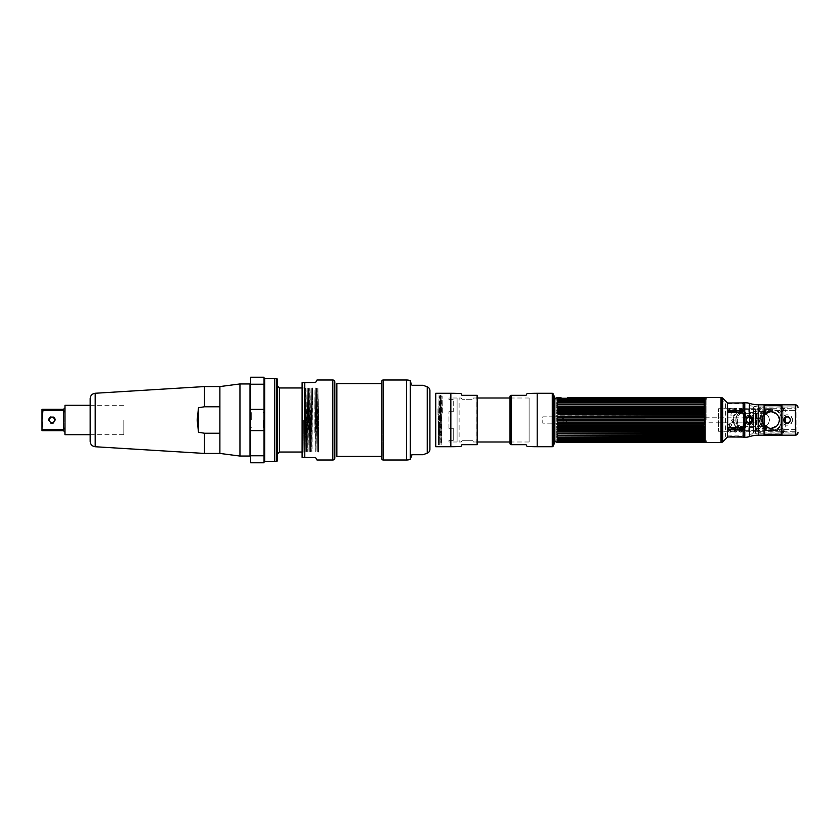 <?xml version="1.0" encoding="UTF-8"?>
<svg xmlns="http://www.w3.org/2000/svg" width="840" height="840" viewBox="0 0 840 840"><rect width="100%" height="100%" fill="white"/><g stroke="black" fill="none" stroke-linecap="round" stroke-linejoin="round"><path stroke-width="0.63" stroke-dasharray="4.2 3.15" d="M762.751 426.689L745.374 426.689L762.751 426.689C766.794 426.363 769.03 424.137 769.44 420C769.03 415.863 766.804 413.637 762.751 413.312C771.361 412.892 771.361 427.108 762.751 426.689M744.398 426.689L738.686 426.689L744.398 426.689M721.361 431.288L724.196 431.141L718.547 431.141L718.547 420L718.547 431.288L721.025 431.288M795.753 429.356L770.889 429.356C765.681 429.125 762.562 425.995 761.534 420C762.573 413.983 765.702 410.865 770.889 410.644L795.753 410.644L770.889 410.644C758.929 409.868 758.929 430.132 770.889 429.356L795.753 429.356L795.753 431.288L795.753 410.644M792.414 420C792.771 426.93 781.326 426.856 781.715 420C781.368 413.07 792.824 413.154 792.414 420M738.686 426.689C734.643 426.363 732.417 424.137 731.997 420C732.407 415.863 734.643 413.637 738.686 413.312L744.398 413.312L738.686 413.312M721.025 408.713L718.547 408.713L718.547 420L718.547 408.86L724.196 408.86L721.361 408.713M745.374 413.312L762.751 413.312L745.374 413.312M705.149 397.478L705.149 442.522M721.025 442.522L721.025 397.478M727.356 437.252L727.356 402.749M721.361 397.519L721.361 442.481M721.823 400.019L721.823 439.981L725.382 436.433L725.382 403.568L721.823 400.019M744.146 428.862L744.261 435.907L744.146 428.705L743.096 427.466C738.832 425.995 736.775 423.507 736.922 420L734.633 420L732.921 421.712L731.21 420L727.356 420L733.908 420C733.058 422.541 735.126 424.61 740.114 426.206L742.844 426.206L744.135 427.476M727.356 420L727.356 403.851L727.356 436.149L743.127 436.149L743.127 429.776L742.182 428.526C733.73 426.426 733.73 413.574 742.182 411.474L743.127 410.225L743.127 403.851L743.127 411.369L741.846 412.671L740.114 412.671C735.746 413.081 733.331 415.527 732.837 420L727.356 420M728.322 431.056C729.466 432.569 730.601 432.569 731.745 431.056C730.601 429.397 729.456 429.397 728.322 431.056C729.456 429.397 730.601 429.397 731.745 431.056C730.601 432.569 729.466 432.569 728.322 431.056M733.667 431.056C734.811 432.569 735.956 432.569 737.09 431.056C735.956 429.397 734.811 429.397 733.667 431.056C734.811 429.397 735.956 429.397 737.09 431.056C735.956 432.569 734.811 432.569 733.667 431.056M739.022 431.056C740.155 432.569 741.3 432.569 742.445 431.056C741.3 429.397 740.155 429.397 739.022 431.056C740.155 429.397 741.3 429.397 742.445 431.056C741.3 432.569 740.155 432.569 739.022 431.056M730.034 423.56C732.239 424.673 732.239 425.744 730.034 426.794C727.828 425.744 727.828 424.673 730.034 423.56M736.344 426.048C738.549 427.098 738.549 428.096 736.344 429.051C734.139 428.106 734.139 427.098 736.344 426.048M739.442 431.413C740.303 430.195 741.153 430.195 742.014 431.413L739.442 431.413M734.097 431.413C734.948 430.195 735.808 430.195 736.659 431.413L734.097 431.413M728.752 431.413C729.603 430.195 730.464 430.195 731.315 431.413L728.752 431.413M731.315 408.587L728.752 408.587C729.603 409.805 730.464 409.805 731.315 408.587C730.464 409.805 729.603 409.805 728.752 408.587L731.315 408.587M736.659 408.587L734.097 408.587C734.948 409.805 735.808 409.805 736.659 408.587C735.808 409.805 734.948 409.805 734.097 408.587L736.659 408.587M742.014 408.587L739.442 408.587C740.303 409.805 741.153 409.805 742.014 408.587C741.153 409.805 740.303 409.805 739.442 408.587L742.014 408.587M733.562 418.719L733.562 421.281L732.28 421.281L732.28 418.719L733.562 418.719M730.663 426.342L729.404 426.342L729.404 424.211L730.663 424.211L730.663 426.342M732.249 415.905L730.989 415.905L730.989 413.742L732.249 413.742L732.249 415.905M736.806 427.917L735.462 428.463L735.756 427.004L736.218 427.707L737.541 427.193L737.541 428.4L736.806 427.917M737.331 412.451L735.147 412.451L735.62 411.632L737.541 411.632L737.331 412.451M743.127 409.647L743.127 410.361M727.356 436.989L727.356 403.011L727.356 436.989M743.127 429.639L743.127 430.353M742.529 412.524L740.114 412.724C730.737 412.272 730.737 427.728 740.114 427.276L742.529 427.476M743.127 437.062L743.127 429.692L742.182 428.453C733.74 426.447 733.74 413.553 742.182 411.548L743.127 410.308L743.127 402.938M785.253 422.814L785.253 429.566C784.497 432.254 783.174 433.471 781.295 433.219L760.536 433.219L758.635 432.768L756.494 429.576L756.494 410.424L758.635 407.232L781.295 406.781C783.773 407.043 785.096 408.261 785.253 410.435L785.253 417.186M781.956 435.173L795.323 435.173L798 432.495L798 407.505L795.323 404.828L781.956 404.828M764.096 404.828L758.635 404.828L743.232 402.685L743.232 408.272L742.55 409.406L744.775 411.086L745.962 415.433L745.962 419.328M745.962 420.672L745.962 424.568L744.775 428.915L742.55 430.594L743.232 431.729L743.232 437.315L758.635 435.173L764.096 435.173M744.775 437.315L744.775 428.915A1.281 0.588 -149.8 0 0 743.967 428.768L742.634 430.594M742.634 409.406L743.967 411.233L744.775 411.086L744.775 402.685M795.323 406.949L795.323 433.052L758.635 433.052L758.635 406.949L795.323 406.949M779.583 420C780.35 416.388 777.514 413.637 771.089 411.747C764.495 413.417 761.554 416.178 762.248 420C761.471 423.602 764.306 426.353 770.742 428.253C777.347 426.562 780.297 423.812 779.583 420M760.536 406.949L781.295 406.949L760.536 406.949L759.255 407.284L757.869 409.626A2.677 2.677 0 0 1 760.536 406.949L781.295 406.949A2.677 2.677 0 0 1 783.962 409.626L781.295 406.949A2.677 2.677 0 0 1 783.962 409.626L783.962 418.74L783.962 409.626A2.677 2.677 0 0 0 781.295 406.949L760.536 406.949A2.677 2.677 0 0 0 757.869 409.626A2.677 2.677 0 0 1 760.536 406.949M781.295 433.052L760.536 433.052L781.295 433.052C782.565 433.23 783.457 432.348 783.962 430.374L783.962 430.374A2.677 2.677 0 0 1 781.295 433.052L760.536 433.052A2.677 2.677 0 0 1 757.869 430.374L759.255 432.716L760.536 433.052A2.677 2.677 0 0 1 757.869 430.374L757.869 409.626L757.869 430.374A2.677 2.677 0 0 0 760.536 433.052L781.295 433.052A2.677 2.677 0 0 0 783.962 430.374A2.677 2.677 0 0 1 781.295 433.052M778.943 420C779.594 423.707 776.864 426.384 770.752 428.022C764.788 426.174 762.174 423.497 762.888 420A8.022 8.022 0 0 0 770.921 428.022A8.022 8.022 0 0 0 778.943 420A8.022 8.022 0 0 0 770.921 411.978A8.022 8.022 0 0 0 762.888 420C762.248 416.283 764.977 413.606 771.078 411.978C777.032 413.816 779.646 416.493 778.943 420M743.274 412.104L742.634 411.506L727.661 411.506L727.661 428.495L742.634 428.495L743.274 427.896L743.936 424.862L743.274 412.104M742.276 428.316L743.232 429.555L743.232 431.729L741.951 430.437L727.661 430.017L727.661 409.983L741.951 409.563L743.232 408.272L743.232 410.445L742.276 411.684C733.94 413.564 733.929 426.437 742.276 428.316M727.661 411.054L742.634 411.054L742.634 409.668L727.797 409.668L727.661 411.054M742.634 428.946L727.661 428.946L727.661 430.017L742.634 430.332L742.634 428.946M743.421 427.245C735.347 426.531 735.336 413.48 743.421 412.755L744.513 411.485L744.775 404.806L744.775 435.194L744.513 428.516L743.421 427.245M796.078 432.306L796.078 407.694L796.078 432.306M798 407.484L798 432.516M795.323 407.054L758.635 407.054L748.965 405.542L748.965 414.351C752.01 414.382 753.816 416.262 754.373 420C753.816 423.738 752.01 425.618 748.965 425.649L748.965 434.459L758.635 432.947L795.323 432.947L795.323 407.054M792.151 420C792.299 426.919 781.83 426.909 781.988 420C781.841 413.081 792.299 413.081 792.151 420M745.962 416.441A4.599 4.599 0 0 1 753.48 420A4.599 4.599 0 0 1 745.962 423.56M745.259 423.14L748.787 424.767C751.527 424.725 753.144 423.129 753.648 420C753.144 416.871 751.527 415.275 748.787 415.233L745.259 416.861M781.956 405.027L781.956 434.973M764.096 434.973L764.096 405.027M777.662 430.542L765.576 430.542L777.662 430.542M777.882 430.164L765.366 430.164L777.882 430.164M753.05 430.374L753.05 409.626L753.05 433.052L753.05 430.374L750.96 430.374L750.96 433.052L753.05 433.052L750.96 433.052L750.96 409.626L750.96 430.374L753.05 430.374M750.96 406.949L753.05 406.949L753.05 409.626L753.05 406.949L750.96 406.949L750.96 409.626L750.96 406.949M744.534 420L744.534 430.7L744.534 420M753.05 420L753.05 412.398L753.05 420M750.96 420L750.96 430.7L750.96 420M783.962 421.26L783.962 430.374L783.962 421.26M782.25 420A11.34 11.34 0 0 1 770.921 431.34A11.34 11.34 0 0 1 759.581 420A11.34 11.34 0 0 1 770.921 408.66A11.34 11.34 0 0 1 782.25 420M782.303 430.028A1.365 1.365 0 0 1 780.938 431.393A1.365 1.365 0 0 1 779.573 430.028A1.365 1.365 0 0 1 780.938 428.652A1.365 1.365 0 0 1 782.303 430.028M782.303 409.973A1.365 1.365 0 0 1 780.938 411.348A1.365 1.365 0 0 1 779.573 409.973A1.365 1.365 0 0 1 780.938 408.608A1.365 1.365 0 0 1 782.303 409.973M762.258 409.973A1.365 1.365 0 0 1 760.893 411.348A1.365 1.365 0 0 1 759.528 409.973A1.365 1.365 0 0 1 760.893 408.608A1.365 1.365 0 0 1 762.258 409.973M762.258 430.028A1.365 1.365 0 0 1 760.893 431.393A1.365 1.365 0 0 1 759.528 430.028A1.365 1.365 0 0 1 760.893 428.652A1.365 1.365 0 0 1 762.258 430.028M759.738 418.12L760.295 419.003L759.56 420.031C758.94 424.473 765.272 431.666 770.921 430.7C764.642 430.437 761.072 426.867 760.221 420C761.093 413.102 764.663 409.531 770.921 409.3L763.361 412.43A10.7 10.7 0 0 1 781.61 420A10.7 10.7 0 0 1 763.361 427.57L770.921 430.7C763.067 430.437 758.615 426.867 757.544 420C758.635 413.102 763.098 409.531 770.921 409.3C766.448 408.544 760.19 413.658 759.738 418.12L759.56 420.031L763.361 412.43L765.25 414.32A8.022 8.022 0 0 1 776.591 414.33A8.022 8.022 0 0 1 776.591 425.67A8.022 8.022 0 0 1 765.25 425.681L759.56 420.031L763.361 427.57L765.25 425.681M781.61 420A10.7 10.7 0 0 0 770.921 409.3A10.7 10.7 0 0 0 760.221 420A10.7 10.7 0 0 0 770.921 430.7A10.7 10.7 0 0 0 781.61 420M755.465 409.3L755.465 430.7L755.465 409.3L770.921 409.3M755.465 430.7L770.921 430.7M755.465 409.626L755.465 433.052L755.465 409.626L753.375 409.626L753.375 430.374L753.375 406.949L755.465 406.949L753.375 406.949L753.375 409.626L755.465 409.626M755.465 431.151L755.465 428.904L755.465 431.151M755.465 411.096L755.465 408.849L755.465 411.096M753.375 433.052L755.465 433.052L753.375 433.052L753.375 430.374L753.375 433.052M762.363 420C762.206 424.746 765.051 427.602 770.921 428.558C764.6 427.602 761.523 424.746 761.691 420C761.513 415.265 764.589 412.409 770.921 411.443C765.041 412.409 762.195 415.265 762.363 420A8.558 8.558 0 0 1 770.921 411.443A8.558 8.558 0 0 1 779.478 420A8.558 8.558 0 0 1 770.921 428.558A8.558 8.558 0 0 1 762.363 420M762.783 422.678C763.686 425.954 766.395 427.917 770.921 428.558L753.375 428.558L753.375 411.443L770.921 411.443C766.395 412.083 763.686 414.046 762.783 417.322L762.783 422.678A8.558 8.558 0 0 0 779.478 420A8.558 8.558 0 0 0 762.783 417.322M753.375 411.443L753.375 428.558M779.048 420A8.127 8.127 0 0 1 770.857 428.127A8.127 8.127 0 0 1 762.783 419.885C762.079 416.042 764.936 413.375 771.351 411.884C776.979 413.448 779.541 416.147 779.048 420M748.755 431.288L748.755 428.757A1.082 1.082 0 0 1 749.522 427.728L749.522 432.327A1.082 1.082 0 0 1 748.755 431.288L748.755 428.757L748.755 431.288A1.082 1.082 0 0 0 749.522 432.327L749.522 427.728L749.522 432.327M748.755 411.243L748.755 408.713A1.082 1.082 0 0 1 749.522 407.673L749.522 412.272A1.082 1.082 0 0 1 748.755 411.243L748.755 408.713L748.755 411.243A1.082 1.082 0 0 0 749.522 412.272L749.522 407.673L749.522 412.272M749.522 407.673A1.082 1.082 0 0 0 748.755 408.713M749.522 427.728A1.082 1.082 0 0 0 748.755 428.757M780.938 412.272A2.3 2.3 0 0 0 783.237 409.973A2.3 2.3 0 0 0 780.938 407.673A2.3 2.3 0 0 1 783.237 409.973A2.3 2.3 0 0 1 780.938 412.272M760.893 412.272A2.3 2.3 0 0 1 758.594 409.973A2.3 2.3 0 0 1 760.893 407.673A2.3 2.3 0 0 0 758.594 409.973A2.3 2.3 0 0 0 760.893 412.272M780.938 432.327A2.3 2.3 0 0 0 783.237 430.028A2.3 2.3 0 0 0 780.938 427.728A2.3 2.3 0 0 1 783.237 430.028A2.3 2.3 0 0 1 780.938 432.327M760.893 432.327A2.3 2.3 0 0 1 758.594 430.028A2.3 2.3 0 0 1 760.893 427.728A2.3 2.3 0 0 0 758.594 430.028A2.3 2.3 0 0 0 760.893 432.327M553.508 395.315L553.508 444.685M554.179 444.024L554.179 395.976M564.407 420A1.407 1.407 0 0 0 562.989 418.593A1.407 1.407 0 0 0 561.582 420A1.407 1.407 0 0 0 562.989 421.407A1.407 1.407 0 0 0 564.407 420M561.603 420A1.386 1.386 0 0 1 562.989 418.614A1.386 1.386 0 0 1 564.375 420A1.386 1.386 0 0 1 562.989 421.386A1.386 1.386 0 0 1 561.603 420M755.622 418.435L757.89 418.435L757.89 417.879L566.412 417.491A0.64 0.64 0 0 0 565.772 416.84L554.862 416.84L565.772 416.871A0.619 0.619 0 0 1 566.391 417.491L566.391 422.51A0.619 0.619 0 0 1 565.772 423.129A0.64 0.64 0 0 0 566.412 422.51L757.89 422.121L757.89 421.565L755.622 421.565L755.622 420.966L757.89 420.966L755.622 420.725L755.622 420.126L757.89 420.126L755.622 419.874L755.622 419.276L757.89 419.276L755.622 419.034L755.622 418.435M554.179 416.84L553.508 416.84L554.179 416.871M553.235 416.84L542.776 416.84L542.776 423.161L553.235 423.161L542.798 423.129L542.798 416.871L553.235 416.84M553.508 423.161L554.179 423.161L553.508 423.129M554.862 423.161L565.772 423.161L554.862 423.129M557.298 398.937L558.212 398.255L557.036 398.58L558.149 398.58L557.036 398.58L557.036 397.698M558.212 406.98L704.687 407.484L557.036 407.484L558.212 406.98L558.212 406.298L557.036 406.308L557.036 405.269L558.212 404.744L558.212 404.135L557.036 404.208L557.036 403.284L558.212 402.759L557.036 402.36L557.036 401.572L558.212 400.586L557.036 400.785L557.036 400.144L558.212 399.262L557.036 399.021M557.036 407.484L557.036 408.629L704.687 408.629L703.51 408.681L704.687 409.899L704.687 411.117L703.51 411.243L558.212 411.243L703.615 411.117M703.615 408.576L557.036 408.629L704.687 408.629L704.687 407.484M704.687 409.899L557.036 409.899L558.212 409.416L558.212 408.681L557.298 408.576L704.424 408.576M557.036 409.899L557.036 411.117L558.106 411.117M558.212 412.02L704.687 412.471L557.036 412.471L558.212 412.02L558.212 411.243M557.036 412.471L557.036 413.753L704.687 413.753L557.97 413.753M558.212 414.75L704.687 415.159L557.036 415.159L558.212 414.75L558.212 413.942M557.036 415.159L557.036 416.483L704.687 416.483L557.781 416.483M558.212 417.564L704.687 417.931L704.687 419.276L703.51 419.58L703.51 420.42L704.687 420.725L704.424 422.079L557.298 422.079L557.036 420.725L558.212 420.42L558.212 419.58L557.036 419.276L557.036 417.931L558.212 417.564L558.212 416.735M554.862 398.486L554.862 441.515M558.212 420.42L703.51 420.42M703.51 419.58L558.212 419.58M703.51 417.564L703.51 416.735M703.51 414.75L703.51 413.942M703.51 412.02L703.51 411.243M558.212 409.416L703.51 409.416M703.51 406.98L703.51 406.298L558.212 406.298M558.212 404.744L703.51 404.744L703.51 404.135L558.212 404.135M558.212 402.759L703.51 402.759L703.51 402.224L558.212 402.224M558.212 401.037L703.51 401.037L558.212 400.586M558.212 399.62L703.51 399.62L558.212 399.262M558.212 398.517L703.51 398.517L558.212 398.255M706.86 420L706.86 398.486L706.86 420M704.687 415.159L704.687 416.483L703.941 416.483M704.687 412.471L704.687 413.753L703.752 413.753M703.51 404.744L704.687 405.269L704.687 406.308L703.51 406.298M703.51 402.759L704.687 403.284L704.687 404.208L703.51 404.135M703.51 401.037L704.687 401.572L704.687 402.36L703.51 402.224M703.51 399.62L704.687 400.144L704.687 400.785L703.51 400.586M704.687 399.021L703.51 399.262M703.51 398.517L704.424 398.937L703.51 398.517M704.687 397.698L704.687 398.58L703.51 398.255M557.298 422.079L558.212 423.266L704.687 423.518L704.687 424.841L703.51 425.25L558.212 425.25L704.687 424.841M703.941 423.518L558.212 423.266M557.781 423.518L557.036 423.518L557.036 424.841M558.212 425.25L558.212 426.058L704.687 426.248L704.687 427.529L703.51 427.98L558.212 427.98L704.687 427.529M703.752 426.248L558.212 426.058M557.97 426.248L557.036 426.248L557.036 427.529M558.212 427.98L558.212 428.757L704.687 428.883L704.687 430.101L703.51 430.584L558.212 430.584L704.687 430.101M703.615 428.883L558.212 428.757M558.106 428.883L557.036 428.883L557.036 430.101M558.212 430.584L558.212 431.319L557.298 431.424L704.687 431.372L704.687 432.516L703.51 433.02L558.212 433.02L704.687 432.516M703.51 430.584L703.51 431.319L558.212 431.319L557.036 431.372L557.036 432.516M558.212 433.02L558.212 433.703L704.687 433.692L704.687 434.731L703.51 435.257L558.212 435.257L557.036 434.731L557.036 433.692L558.212 433.703M558.212 435.257L558.212 435.866L704.687 435.792L704.687 436.716L703.51 437.241L558.212 437.241L557.036 436.716L557.036 435.792L558.212 435.866M558.212 437.241L558.212 437.776L704.687 437.64L703.51 438.963L704.687 439.856L703.51 440.381L558.212 440.381L557.036 439.215L703.51 439.415M704.424 438.512L557.298 438.512L557.036 437.64L558.212 437.776M557.298 438.512L558.212 439.415M558.212 440.381L704.687 440.979M557.036 440.979L558.212 440.738M704.424 441.063L557.298 441.063L558.212 441.745L704.687 441.42L558.212 441.745M558.149 441.42L557.036 441.42L557.036 442.302M703.51 437.241L703.51 437.776M703.51 435.257L703.51 435.866M703.51 433.02L703.51 433.703M703.51 427.98L703.51 428.757M703.51 425.25L703.51 426.058M704.424 422.079L703.51 423.266M704.424 431.424L703.615 431.424M704.687 442.302L704.687 441.42L703.574 441.42M561.855 397.814L560.952 397.698M557.298 408.576L558.106 408.576M557.036 431.372L704.687 431.372L557.036 431.372M558.106 431.424L557.298 431.424M560.952 442.302L561.645 442.218M557.298 417.921L704.424 417.921M557.298 401.489L704.424 401.489M554.862 420L554.862 399.126L554.862 420M565.467 440.843L564.889 440.811M564.512 440.8L563.136 440.832M560.952 441.641L567.378 441.641L560.952 441.641M562.496 441.641L565.835 441.641L562.496 441.641M567.378 398.36L560.952 398.36L567.378 398.36M565.835 398.36L562.496 398.36L565.835 398.36M642.758 397.635L641.592 397.635L642.758 397.635M619.259 442.355L619.784 442.355M620.13 442.365L618.965 442.365L620.13 442.365M764.096 434.269L764.096 405.731M529.116 441.998L529.116 398.003L529.116 441.998L510.017 441.998M476.879 441.998L473.456 441.998L472.71 440.706L473.456 441.998M462.011 440.706L472.71 440.706L462.011 440.706L461.265 441.998L462.011 440.706M461.265 441.998L459.113 441.998L459.113 398.003L459.113 441.998M476.879 398.003L473.456 398.003L472.71 399.294L462.011 399.294L461.265 398.003L459.113 398.003M529.116 398.003L510.017 398.003M461.265 398.003L462.011 399.294L472.71 399.294L473.456 398.003M448.959 428.295L453.243 428.295L453.243 440.37L448.959 440.37L448.959 441.998L448.959 440.37L453.243 440.37L453.243 428.295L448.959 428.295L448.959 411.705L448.959 428.295M453.243 411.705L448.959 411.705L453.243 411.705L453.243 399.63L453.243 411.705M448.959 399.63L453.243 399.63L448.959 399.63L448.959 398.003L448.959 399.63M457.086 398.003L457.086 441.998L457.086 398.003L448.959 398.003M457.086 441.998L448.959 441.998M526.061 444.685L510.836 444.685M510.836 395.315L526.061 395.315M510.017 396.532L510.017 443.468M461.969 395.315L476.879 395.315L476.879 444.685L461.969 444.685M435.761 393.288L435.761 446.712M382.158 420L382.158 456.372L382.158 420M336.872 383.628L336.872 456.372M441.987 413.868C441.777 386.516 441.578 391.745 441.368 420L441.031 444.665L440.37 395.336L439.698 444.665L439.036 395.336L438.365 444.665L437.923 408.114L438.774 443.961L439.435 396.039L440.108 443.961L440.78 396.039L441.441 443.961L442.113 396.039L442.386 414.036L442.113 396.039M441.368 420L441.031 444.665L440.37 395.336L439.698 444.665L439.036 395.336L438.365 444.665L438.029 420M423.034 454.713L412.02 454.713L410.277 459.354L410.267 380.635L412.02 385.287L423.034 385.287M381.791 381.381L381.791 458.619M219.891 453.432L219.891 386.568L219.891 453.432M204.488 453.432L204.488 433.23L219.891 433.23L219.891 406.77L204.488 406.77L204.488 386.568M198.587 432.285L198.576 407.715M198.492 432.274L197.179 420L198.492 407.726M90.174 441.399L90.174 398.601M90.499 420L90.499 401.268L90.499 420M90.174 401.279L90.174 438.721L90.174 401.279M90.174 401.919L90.174 438.081L90.174 401.919M64.984 434.7L64.984 405.3M123.827 420L123.827 434.7L123.827 420M64.722 434.438L64.722 405.562M64.722 428.001L64.722 408.082L64.722 428.001L63.494 429.587L42.977 429.587L42.977 430.689L63.494 430.689M64.722 411.999L63.494 410.413L42.977 410.413L42.977 409.311L63.494 409.311L64.722 408.082M42 409.311L42 430.689M42 420C42 417.386 42 417.386 42 420C42 422.615 42 422.615 42 420M42.977 410.413L42.504 413.364M42.179 416.115L42 419.632M42.042 421.754L42.535 426.836M48.143 420C50.673 414.897 53.224 414.897 55.797 420C53.267 425.103 50.715 425.103 48.143 420M48.783 420C50.894 415.8 53.025 415.8 55.157 420C53.046 424.2 50.915 424.2 48.783 420M55.482 420A3.507 3.507 0 0 0 51.965 416.493A3.507 3.507 0 0 0 48.458 420A3.507 3.507 0 0 0 51.965 423.507A3.507 3.507 0 0 0 55.482 420M250.656 462.788L250.656 377.213M250.656 420L250.656 430.626L264.022 430.626L264.022 409.374L250.656 409.374L250.656 420M250.656 384.227L264.022 384.227L264.022 455.774L264.022 377.213M264.022 462.788L264.022 455.774L250.656 455.774M264.022 420L264.022 428.022L264.022 420M263.382 420L263.382 427.382L263.382 420M251.297 420L251.297 412.619L251.297 420M239.957 456.046L239.957 383.954M250.016 456.046L250.016 383.954M318.266 420L318.612 452.025L318.906 398.465L318.496 449.873L317.73 388.08L317.069 451.92L316.397 388.08L315.725 451.92L315.409 420C315.221 386.683 315.031 375.858 314.832 406.476L314.832 433.524L315.221 388.731L315.945 451.92L316.617 388.08L317.289 451.92L317.951 388.08L318.266 420L317.951 388.08L317.289 451.92L316.617 388.08L315.945 451.92L315.262 387.975L314.832 406.476M315.409 420L315.725 451.92L316.397 388.08L317.069 451.92L317.73 388.08L318.423 452.025L318.906 424.294M312.585 399.494L312.406 387.975L312.585 399.494C312.385 371.637 312.197 399.042 311.997 430.909C311.798 464.121 311.598 454.608 311.399 420L311.052 388.08L310.38 451.92L309.708 388.08L309.046 451.92L308.375 388.08L307.703 451.92L307.041 388.08L306.369 451.92L305.697 388.08L305.036 451.92L304.71 420L303.566 420L303.912 451.92L304.584 388.08L305.256 451.92L305.918 388.08L306.59 451.92L307.262 388.08L307.923 451.92L308.595 388.08L309.267 451.92L309.929 388.08L310.601 451.92L311.272 388.08L311.923 452.025L311.052 388.08L310.38 451.92L309.708 388.08L309.046 451.92L308.375 388.08L307.703 451.92L307.041 388.08L306.369 451.92L305.697 388.08L305.036 451.92L304.71 420M303.566 420L303.912 451.92L304.584 388.08L305.256 451.92L305.918 388.08L306.59 451.92L307.262 388.08L307.923 451.92L308.595 388.08L309.267 451.92L309.929 388.08L310.601 451.92L311.272 388.08L311.588 420C311.745 446.25 311.903 462.441 312.07 444.37L312.585 387.975M277.399 460.919L277.399 379.082M276.759 461.286L276.759 378.714M274.722 461.401L274.722 378.599M264.663 378.599L264.663 461.401M315.599 382.452L304.784 382.673L304.784 457.391L315.599 457.601M304.784 457.391L302.106 457.391M302.106 382.673L302.106 457.328M302.106 386.579L302.106 453.421L302.106 386.579M334.834 458L334.834 382.001M722.673 441.945L722.673 398.055M722.075 442.292L722.075 397.709M758.635 407.232L758.635 404.828M795.323 404.828L795.323 435.173M758.635 435.173L758.635 432.768M749.606 403.431L749.606 404.187M749.606 405.741L749.606 417.092M749.606 422.909L749.606 434.259M749.606 435.026L749.606 436.569M758.635 407.054L758.635 432.947M750.96 409.626L753.05 409.626L750.96 409.626M760.295 419.003L765.25 414.32M760.221 420L757.544 420M753.375 430.374L755.465 430.374L753.375 430.374M558.212 438.963L703.51 438.963M558.212 422.436L703.51 422.436M537.191 393.288L537.191 446.712M552.269 393.288L552.269 446.712M511.151 395.315L511.151 444.685M450.839 446.712L450.839 393.288M427.245 386.82L427.245 453.18M406.602 379.995L406.602 460.005M383.177 379.995L383.177 460.005M95.204 393.256L95.204 446.744M63.494 410.413L63.494 429.587M279.405 452.025L279.405 387.975M332.829 379.995L332.829 460.005M724.196 431.288L795.753 431.288M724.196 408.713L743.127 408.713M743.232 408.713L795.753 408.713M727.356 435.907L743.127 435.907M743.232 435.907L744.261 435.907M727.356 403.851L743.127 403.851M753.05 412.398L744.534 412.398M753.05 427.602L744.534 427.602M744.534 430.7L750.96 430.7M744.534 409.3L750.96 409.3M706.86 398.486L705.149 397.866M706.86 441.515L705.149 442.134M703.952 431.477L557.771 431.477M703.952 408.524L557.771 408.524M554.862 399.126L557.036 399.126M704.687 399.126L706.86 399.126M554.862 440.874L557.036 440.874M704.687 440.874L706.86 440.874M441.042 444.665L441.441 443.961M440.37 395.336L440.78 396.039M439.698 444.665L440.108 443.961M439.036 395.336L439.435 396.039M438.365 444.665L438.774 443.961M90.174 434.7L123.827 434.7M90.174 405.3L123.827 405.3M263.382 427.382L264.022 428.022L263.382 427.382M263.382 412.619L264.022 411.978L263.382 412.619M251.297 412.619L250.656 411.978L251.297 412.619M251.297 427.382L250.656 428.022L251.297 427.382M302.106 387.975L304.563 387.975M302.106 452.025L303.901 452.025"/><path stroke-width="1.26" d="M745.374 426.689L744.398 426.689L745.374 426.689M745.889 420C747.925 423.854 749.921 423.854 751.874 420C749.847 416.147 747.852 416.147 745.889 420M744.398 413.312L745.374 413.312L744.398 413.312M705.149 442.522L705.149 397.478L721.025 397.478L721.025 442.522L705.149 442.522M727.356 420L727.356 437.252L722.673 441.945L722.673 398.055L727.356 402.749L727.356 420M721.361 420L721.361 397.519L722.075 397.709L722.075 442.292L721.361 442.481L721.361 420M744.062 427.046L744.146 428.862M727.356 403.011L743.127 402.938L743.127 409.647M743.127 410.361L741.846 412.724M743.127 430.353L743.127 437.062L727.356 436.989M741.846 427.276L743.127 429.639M781.956 404.828L764.096 404.828L764.096 435.194L781.956 435.173L781.956 404.806L795.323 404.806A2.677 2.677 0 0 1 798 407.484L798 407.484M785.253 417.186L785.253 422.814M745.962 419.328L745.962 420.672M743.232 408.713L742.55 409.406M787.07 416.651C782.754 418.887 782.754 421.113 787.07 423.35C791.385 421.113 791.385 418.887 787.07 416.651A3.349 3.349 0 0 0 783.72 420A3.349 3.349 0 0 0 787.07 423.35M748.965 422.678L748.881 422.678A2.677 2.677 0 0 0 751.558 420A2.677 2.677 0 0 0 748.881 417.322L748.965 417.322C752.294 419.171 752.294 420.945 748.965 422.678M764.096 435.194L758.635 435.194A29.957 29.957 0 0 0 749.606 436.58A16.044 16.044 0 0 1 744.775 437.325L743.232 437.325L743.232 430.857L742.56 429.733L744.775 427.991L745.962 422.184L749.606 423.717C751.401 423.36 752.409 422.121 752.619 420C752.399 417.879 751.401 416.63 749.606 416.283L745.962 417.816L744.775 412.01L742.56 410.267L743.232 409.143L743.232 402.675L744.775 402.675A16.044 16.044 0 0 1 749.606 403.421A29.957 29.957 0 0 0 758.635 404.806L764.096 404.806M798 432.516A2.677 2.677 0 0 1 795.323 435.194L781.956 435.194M783.468 420C785.873 424.872 788.277 424.872 790.671 420C788.267 415.128 785.862 415.128 783.468 420M743.274 426.867L742.634 427.476L727.661 427.476L727.661 412.524L742.634 412.524L743.936 416.231L743.274 426.867L744.25 427.035L744.996 423.654L743.936 423.769M743.274 413.133L744.25 412.965L744.996 416.346L743.936 416.231M745.962 423.56A4.599 4.599 0 0 1 745.962 416.441M745.952 416.209L744.082 420L745.952 423.791M781.956 434.973L764.096 434.973M764.096 405.027L781.956 405.027M727.661 427.959L742.634 427.959L742.634 429.461L727.787 429.461L727.661 427.959M742.634 412.041L727.661 412.041L727.661 410.855L742.634 410.54L742.634 412.041M783.962 418.74L783.962 421.26L783.962 418.74M553.508 420L553.508 395.315L554.179 395.976L554.179 444.024L553.508 444.685L553.508 420M554.862 416.84L554.179 416.84L554.862 416.871M553.235 423.161L553.235 394.244L553.235 423.161M554.179 423.161L554.862 423.161L554.179 423.129M703.51 398.255L557.298 398.937L558.212 398.255L704.687 398.58L704.687 397.698L567.378 397.698M557.298 398.937L558.212 398.517L557.298 398.937M560.952 442.302L567.378 442.302L557.036 442.302L554.862 441.515L554.862 398.486L557.036 397.698L557.036 398.58L558.212 398.255M558.212 419.58L704.687 419.276L704.424 417.921L557.036 417.931L557.036 419.276L558.212 419.58L558.212 420.42L557.036 420.725L557.298 422.079L704.424 422.079L704.687 420.725L703.51 420.42L558.212 420.42M557.298 417.921L703.51 417.564L703.51 416.735L704.687 416.483L704.687 415.159L703.51 414.75L558.212 414.75L704.687 415.159M557.036 415.159L557.036 416.483L558.212 416.735L558.212 417.564M558.212 411.243L704.687 411.117L704.687 409.899L703.51 408.681L557.298 408.576L558.212 408.681L558.212 409.416L557.036 409.899L557.036 411.117L558.212 411.243L558.212 412.02L557.036 412.471L557.036 413.753L558.212 413.942L558.212 414.75M558.212 402.224L704.687 402.36L704.424 401.489L557.298 401.489L557.036 402.36L558.212 402.224L557.036 403.284L557.036 404.208L558.212 404.135L557.036 405.269L557.036 406.308L558.212 406.298L557.036 407.484L557.298 408.576M557.298 401.489L704.687 400.785L703.51 399.62L558.212 399.62L557.036 400.144L558.212 401.037M557.036 399.021L558.212 399.62M558.212 399.262L703.51 399.62M558.212 400.586L703.51 400.586M703.51 402.224L703.51 402.759L558.212 402.759M558.212 404.135L703.51 404.135L703.51 404.744L558.212 404.744M558.212 406.298L703.51 406.298L703.51 406.98L558.212 406.98M703.51 409.416L558.212 409.416M703.51 411.243L703.51 412.02L558.212 412.02M558.212 413.942L703.51 413.942L703.51 414.75M558.212 416.735L703.51 416.735M703.51 420.42L703.51 419.58M704.424 398.937L703.51 398.517M703.51 399.262L704.687 399.021M704.424 401.489L703.51 401.037M703.51 404.135L704.687 404.208L704.687 403.284L703.51 402.759M703.51 406.298L704.687 406.308L704.687 405.269L703.51 404.744M704.424 408.576L703.51 408.681L704.687 408.629L704.687 407.484L703.51 406.98M703.51 413.942L704.687 413.753L704.687 412.471L703.51 412.02M704.424 417.921L703.51 417.564M705.149 442.134L704.687 441.42L557.036 441.42L557.036 442.302M558.212 441.745L557.298 441.063L704.424 441.063L703.51 441.745M557.036 440.979L558.212 440.381L704.687 439.856L704.687 439.215L557.036 439.215L558.212 440.381M558.212 439.415L557.298 438.512L704.424 438.512L704.687 437.64L557.036 437.64L557.298 438.512M558.212 437.776L558.212 437.241L704.687 436.716L704.687 435.792L557.036 435.792L557.036 436.716L558.212 437.241M558.212 435.866L558.212 435.257L704.687 434.731L704.687 433.692L557.036 433.692L557.036 434.731L558.212 435.257M558.212 433.703L558.212 433.02L704.687 432.516L704.687 431.372L703.51 431.319L704.687 430.101L704.687 428.883L703.51 428.757L558.212 428.757L557.036 428.883L557.036 430.101L558.212 430.584L703.51 430.584M704.687 432.516L558.212 433.02M557.036 432.516L557.036 431.372L558.212 431.319L558.212 430.584M557.298 431.424L704.424 431.424M558.212 428.757L558.212 427.98L704.687 427.529L704.687 426.248L703.51 426.058L558.212 426.058L557.036 426.248L557.036 427.529L558.212 427.98M558.212 426.058L558.212 425.25L704.687 424.841L704.687 423.518L703.51 423.266L558.212 423.266L557.036 423.518L557.036 424.841L558.212 425.25M558.212 423.266L557.298 422.079M703.51 423.266L704.424 422.079M703.51 426.058L703.51 425.25M703.51 428.757L703.51 427.98M703.51 433.703L703.51 433.02M703.51 435.866L703.51 435.257M703.51 437.776L703.51 437.241M703.51 439.415L704.424 438.512M704.687 440.979L558.212 440.738M704.424 441.063L703.51 441.483M558.149 398.58L703.574 398.58L558.149 398.58M557.036 407.484L704.687 407.484M558.106 408.576L703.615 408.576M703.615 411.117L558.106 411.117M557.036 409.899L704.687 409.899M703.752 413.753L557.97 413.753M557.036 412.471L704.687 412.471M703.941 416.483L557.781 416.483M704.687 424.841L557.036 424.841M557.781 423.518L703.941 423.518M704.687 427.529L557.036 427.529M557.97 426.248L703.752 426.248M704.687 430.101L557.036 430.101M558.106 428.883L703.615 428.883M703.615 431.424L558.106 431.424M558.149 441.42L703.574 441.42M566.759 442.218L704.687 442.302M562.496 399.126L557.036 399.126M565.194 399.168L704.687 399.126M557.036 440.874L565.467 440.843M642.464 397.645L641.938 397.656M649.415 397.656L645.897 397.614L649.436 397.614M658.697 397.656L653.457 397.656L658.697 397.635M653.226 397.635L659.012 397.635L653.226 397.614M662.949 397.614L598.773 397.614L662.949 397.614M642.821 397.614L611.289 397.614L642.821 397.635M603.887 397.614C601.051 397.614 601.051 397.614 603.887 397.614C601.629 397.614 601.629 397.614 603.887 397.614M605.976 397.614L607.719 397.614C604.884 397.614 604.884 397.614 607.719 397.614L605.976 397.614M646.107 397.614L646.863 397.614L646.107 397.614M647.703 397.614L647.062 397.614L647.703 397.614M647.84 397.614L648.869 397.614L647.84 397.614M650.99 397.614L651.683 397.614L650.99 397.614M659.19 397.614L660.03 397.614L659.19 397.614M652.04 397.614L652.659 397.614L652.04 397.614M653.783 397.614L654.538 397.614L653.783 397.614M655.442 397.614L654.727 397.614L655.442 397.614M658.928 397.614L658.025 397.614L658.928 397.614M660.996 397.614L660.23 397.614L660.996 397.614M619.93 397.677L617.452 397.677L619.93 397.677M620.519 397.677L624.698 397.677L620.519 397.677M622.199 397.677L623.018 397.677L622.199 397.677M626.304 397.677L628.898 397.677L626.304 397.677M629.391 397.677L632.489 397.677L629.391 397.677M636.216 397.677L632.888 397.677L636.216 397.677M637.875 397.677L640.668 397.677L637.875 397.677M641.592 397.635L611.289 397.635L641.592 397.635M613.578 397.635L617.096 397.635L613.578 397.635M618.618 397.635L621.096 397.635L618.618 397.635M621.947 397.635L624.698 397.635L621.947 397.635M625.054 397.635L628.898 397.635L625.054 397.635M629.391 397.635L632.489 397.635L629.391 397.635M632.888 397.635L636.216 397.635L632.888 397.635M636.395 397.635L640.668 397.635L636.395 397.635M623.018 397.635L622.199 397.635L623.018 397.635M619.259 442.355L619.784 442.344M612.308 442.344L615.825 442.386L612.287 442.386M603.025 442.344L608.265 442.344L603.025 442.344M598.773 442.386L662.949 442.386L598.773 442.386M618.901 442.386L650.433 442.386L618.901 442.365M657.836 442.386C660.671 442.386 660.671 442.386 657.836 442.386C660.093 442.386 660.093 442.386 657.836 442.386M655.746 442.386L654.003 442.386C656.838 442.386 656.838 442.386 654.003 442.386L655.746 442.386M615.615 442.386L614.859 442.386L615.615 442.386M614.019 442.386L614.659 442.386L614.019 442.386M613.883 442.386L612.853 442.386L613.883 442.386M610.732 442.386L610.04 442.386L610.732 442.386M602.532 442.386L601.692 442.386L602.532 442.386M609.683 442.386L609.063 442.386L609.683 442.386M607.94 442.386L607.183 442.386L607.94 442.386M606.28 442.386L606.995 442.386L606.28 442.386M602.795 442.386L603.698 442.386L602.795 442.386M600.726 442.386L601.493 442.386L600.726 442.386M602.711 442.386L608.496 442.386L602.711 442.386M641.792 442.323L644.27 442.323L641.792 442.323M641.203 442.323L637.025 442.323L641.203 442.323M639.524 442.323L638.704 442.323L639.524 442.323M635.418 442.323L632.825 442.323L635.418 442.323M632.331 442.323L629.234 442.323L632.331 442.323M625.506 442.323L628.835 442.323L625.506 442.323M623.847 442.323L621.054 442.323L623.847 442.323M620.13 442.365L650.433 442.365L620.13 442.365M648.144 442.365L644.626 442.365L648.144 442.365M643.104 442.365L640.626 442.365L643.104 442.365M639.775 442.365L637.025 442.365L639.775 442.365M636.668 442.365L632.825 442.365L636.668 442.365M632.331 442.365L629.234 442.365L632.331 442.365M628.835 442.365L625.506 442.365L628.835 442.365M625.327 442.365L621.054 442.365L625.327 442.365M638.704 442.365L639.524 442.365L638.704 442.365M764.096 405.731L766.658 405.101L781.211 405.731L781.211 434.269L778.638 434.899L764.096 434.269M510.017 441.998L476.879 441.998M510.017 398.003L476.879 398.003M552.269 446.712L552.269 393.288L537.191 393.288L537.191 446.712L552.269 446.712A0.966 0.966 0 0 0 553.235 445.757M552.269 393.288A0.966 0.966 0 0 1 553.235 394.244M537.191 393.288A175.77 175.77 0 0 0 527.069 393.572L526.061 395.315L510.836 395.315A1.323 1.323 0 0 0 510.017 396.532L510.017 443.468A1.323 1.323 0 0 0 510.836 444.685L526.061 444.685L527.069 446.429L526.061 444.685M537.191 446.712A175.77 175.77 0 0 1 527.069 446.429M526.061 395.315L527.069 393.572M461.969 444.685L460.971 446.429L461.969 444.685L477.194 444.685L477.194 395.315L461.969 395.315L460.971 393.572L461.969 395.315M450.839 446.712L450.839 393.288L435.761 393.288L435.761 446.712L450.839 446.712A175.77 175.77 0 0 0 460.971 446.429M450.839 393.288A175.77 175.77 0 0 1 460.971 393.572M381.791 456.372L336.872 456.372L336.872 383.628L381.791 383.628M429.923 449.358L429.923 390.642L429.923 449.358A4.064 4.064 0 0 1 427.245 453.18L423.034 454.713L412.02 454.713L410.267 459.365A10.7 10.7 0 0 1 406.602 460.005L383.177 460.005L383.177 379.995L406.602 379.995L406.602 460.005M429.923 444.927L429.923 395.073L429.923 444.927M429.923 390.642A4.064 4.064 0 0 0 427.245 386.82L423.034 385.287L412.02 385.287M406.602 379.995A10.7 10.7 0 0 1 410.267 380.635L411.401 384.815M411.401 455.185L412.02 454.713M383.177 379.995A1.386 1.386 0 0 0 381.791 381.381L381.791 458.619A1.386 1.386 0 0 0 383.177 460.005M204.488 386.568L95.204 393.256L95.204 446.744L204.488 453.432L204.488 433.23L198.492 432.274L204.488 433.23L219.891 433.23L219.891 453.432L219.891 386.568L219.891 406.77L204.488 406.77L204.488 386.568L219.891 386.568L239.957 383.954L250.016 383.954L250.016 456.046L239.957 456.046L239.957 383.954M198.492 407.726L204.488 406.77L198.492 407.726L197.179 420L198.492 432.274L198.492 407.726M95.204 393.256C92.127 393.719 90.447 395.504 90.174 398.601L90.174 441.399C90.447 444.497 92.127 446.281 95.204 446.744M64.984 434.7L64.984 405.3L64.984 434.7L90.174 434.7M64.722 428.001L63.494 429.587L63.494 410.413L42.977 410.413L42.977 409.311L63.494 409.311L64.722 408.082M63.494 410.413L64.722 411.999M63.494 429.587L42.977 429.587L42.977 430.689L63.494 430.689L64.722 431.918L63.494 430.689M42 419.632L42.977 410.413M42.535 426.836L42.042 421.754M42 409.311L42.977 409.311L42 409.311L42 430.689L42.977 430.689L42 430.689M54.968 420C52.983 416.042 50.988 416.042 48.972 420C50.957 423.959 52.952 423.959 54.968 420M42.504 413.364L42.179 416.115M250.656 455.774L250.656 462.788L264.022 462.788L264.022 455.774L250.656 455.774L250.656 430.626L264.022 430.626L264.022 455.774L264.022 409.374L250.656 409.374L250.656 456.298L250.656 377.213L264.022 377.213L264.022 384.227L250.656 384.227M264.022 409.374L264.022 384.227L264.022 409.374M277.399 420L277.399 379.082L276.759 378.714L276.759 461.286L277.399 460.919L277.399 420M274.722 420L274.722 461.401L264.663 461.401L264.663 378.599L274.722 378.599L274.722 420M316.985 460.005L315.599 457.601L316.985 460.005L332.829 460.005L332.829 379.995L317.016 379.995L315.599 382.452L317.016 379.995M302.106 382.673L304.784 382.673L302.106 382.673L302.106 457.328A2.677 2.677 0 0 0 302.106 457.391L315.599 457.601M304.784 457.391L304.784 382.673L315.599 382.452M332.829 460.005A2.016 2.016 180 0 0 334.834 458L334.834 382.001A2.016 2.016 0 0 0 332.829 379.995M749.606 404.187L749.606 405.741M749.606 417.092L749.606 422.909M749.606 434.259L749.606 435.026M758.635 404.806L758.635 435.194M749.606 403.421L749.606 416.283M749.606 423.717L749.606 436.58M744.775 427.991L744.775 437.325M744.775 402.675L744.775 412.01M795.323 435.194L795.323 404.806M558.212 422.436L703.51 422.436M558.212 438.963L703.51 438.963M511.151 444.685L511.151 395.315M427.245 386.82L427.245 453.18M410.267 380.635L410.267 459.365M302.106 387.975L279.405 387.975L279.405 452.025L302.106 452.025M722.075 397.709L722.673 398.055M722.075 442.292L722.673 441.945M560.952 397.698L557.036 397.698M703.952 408.524L557.771 408.524M703.952 431.477L557.771 431.477M565.835 440.874L704.687 440.874M204.488 453.432L219.891 453.432L239.957 456.046M64.984 405.3L90.174 405.3M279.405 387.975L277.399 385.959M279.405 452.025L277.399 454.041M274.722 461.286L276.759 461.286M274.722 378.714L276.759 378.714"/></g></svg>
